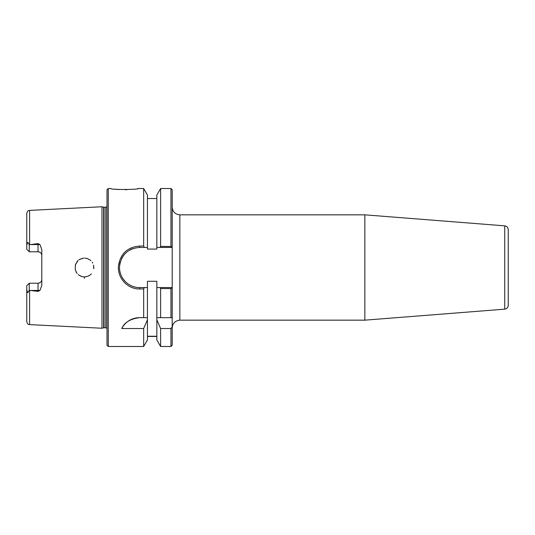 <?xml version="1.0" encoding="UTF-8"?>
<svg xmlns="http://www.w3.org/2000/svg" width="535" height="535" viewBox="0 0 535 535"><rect width="100%" height="100%" fill="white"/><g stroke="black" fill="none" stroke-linecap="round" stroke-linejoin="round"><path stroke-width="0.8" d="M172.203 327.808C172.691 323.2 175.239 320.652 179.847 320.164L179.847 214.836L364.857 214.836L364.857 320.164L179.847 320.164M170.946 346.499L172.203 345.242L172.203 326.898L170.953 328.53L170.953 346.499L160.614 346.499L160.614 328.53L156.842 319.81L156.842 281.296L147.439 281.296L147.439 287.562L139.602 287.562C128.266 287.837 118.476 277.284 119.593 265.995C121.432 254.613 128.099 248.427 139.602 247.437L144.37 247.437L143.668 246.046L139.602 246.046C127.444 247.103 120.395 253.717 118.456 265.888C117.272 277.959 127.624 289.241 139.602 288.953L143.668 288.953L144.37 287.562M144.37 247.437L147.439 247.437L147.439 249.069L156.842 249.069L156.842 195.028L160.614 188.507L160.614 246.448L159.911 247.437L172.203 247.437L172.203 189.758L170.946 188.507M160.614 188.507L170.953 188.507L170.953 246.448L172.203 247.437L172.203 287.562L159.911 287.562L160.614 288.552L170.953 288.552L172.203 287.562L172.203 326.898M364.857 214.836L504.726 225.844C506.892 226.198 508.063 227.469 508.25 229.655L508.25 305.345C508.063 307.531 506.892 308.802 504.726 309.156L364.857 320.164M156.842 336.254L147.439 336.254M160.614 346.499L156.842 339.972L156.842 319.81M108.257 346.499L108.257 188.507L107 189.758L107 345.242L108.257 346.499L143.668 346.499L147.439 339.972L147.439 319.81L143.668 328.53L121.766 328.53C124.354 322.478 130.299 318.853 139.602 317.656L143.668 317.656L143.668 288.953M143.668 346.499L143.668 328.53M170.953 246.448L160.614 246.448M170.953 328.53L160.614 328.53M159.911 287.562L156.842 287.562M170.953 288.552L170.953 317.656L172.203 317.656M30.268 290.445L38.038 290.445L38.038 291.401L29.606 290.365L29.606 324.611L101.984 328.243L101.984 206.757L29.606 210.389C28.723 210.991 28.067 209.412 26.75 213.391L26.75 245.933L27.178 243.224C27.492 242.315 27.853 242.221 28.255 242.943L29.258 244.729L38.038 243.599L38.038 251.778C40.352 252.032 41.61 253.289 41.797 255.536A3.758 3.758 0 0 0 38.038 251.778L29.258 251.778L26.75 249.27L26.75 245.933M38.032 291.401L39.958 290.445L41.797 285.409L41.797 249.591L39.958 244.555L38.038 243.599M84.363 278.367L84.416 276.903M90.408 274.756L91.311 273.907M89.893 275.157L87.9 276.241M86.075 276.755L84.59 276.903M82.544 276.715L80.618 276.093M78.732 274.983L78.21 274.555M76.96 273.211L75.803 271.245M75.234 269.459L75.422 264.798L78.016 260.619M75.234 265.541L75.803 263.755M76.96 261.789L77.742 260.893M78.846 259.936L80.618 258.907M82.544 258.285L83.855 258.111M86.075 258.245L87.9 258.759M89.96 259.896L90.85 260.625M93.812 266.891L93.832 267.259M93.832 267.681L93.819 268.082M90.482 260.298L87.365 258.565M86.851 258.412L84.824 258.104M83.774 258.117L79.755 259.341M75.194 269.265L76.237 272.114M76.458 272.489L77.134 273.432M78.672 274.936L81.641 276.481L84.082 276.896M85.453 276.849L88.349 276.047M88.87 275.786L89.773 275.237M93.752 268.757L93.551 265.206M92.715 263.053L92.187 262.183M108.257 188.507L110.926 188.507C109.555 189.905 139.936 189.704 138.184 188.501L138.157 188.507M138.11 188.514L137.702 188.587M126.882 189.691L125.33 189.724M119.385 189.55L115.366 189.169M143.668 246.046L143.668 188.507L138.184 188.507M147.439 247.437L147.439 195.028L143.668 188.507M132.854 248.608A20.062 20.062 0 0 0 129.557 250.133M125.197 253.536A20.062 20.062 0 0 0 121.572 258.706M120.301 262.016A20.062 20.062 0 0 0 119.546 266.992M119.786 270.636A20.062 20.062 0 0 0 120.535 273.746M122.649 278.227A20.062 20.062 0 0 0 124.849 281.096M129.911 285.068A20.062 20.062 0 0 0 134.492 286.9M156.842 317.656L170.953 317.656M26.75 285.73L29.258 283.222L26.75 285.73L26.75 321.609C28.067 325.588 28.723 324.009 29.606 324.611M29.606 290.365L29.258 290.271L29.258 283.222L38.038 283.222A3.758 3.758 0 0 0 41.797 279.464C41.61 281.711 40.352 282.968 38.038 283.222L38.038 290.445L39.958 290.445M29.258 290.271L28.255 292.056C27.853 292.779 27.499 292.685 27.178 291.776L26.75 289.067M29.258 244.729L29.258 251.778M143.668 317.656L147.439 317.656L147.439 319.81M139.602 317.656A20.062 20.062 0 0 0 121.766 328.53M160.614 288.552L160.614 317.656M147.439 317.656L147.439 287.562M156.842 247.437L159.911 247.437M103.663 207.212L105.763 207.259L105.763 327.741L103.663 327.788L103.663 207.212L101.984 206.757M105.763 207.259L107 206.61M504.726 225.844L504.726 309.156M29.606 244.635L29.606 210.389M139.602 288.953L139.602 287.562M139.602 247.437L139.602 246.046M28.255 292.056L27.178 291.776M28.255 242.943L27.178 243.224M39.958 244.555L30.268 244.555M104.057 327.741L104.057 207.259M179.847 214.836C175.206 214.381 172.658 211.833 172.203 207.192M156.842 336.468L147.439 336.468M156.842 198.538L147.439 198.538M103.663 327.788L101.984 328.243M105.763 327.741L107 328.39"/></g></svg>
